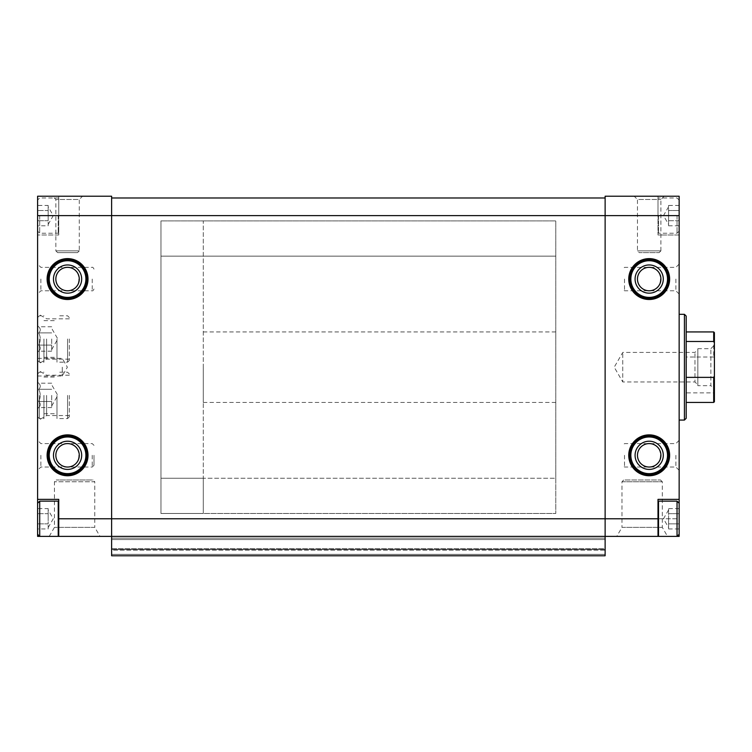 <?xml version="1.0" encoding="UTF-8"?>
<svg xmlns="http://www.w3.org/2000/svg" width="752" height="752" viewBox="0 0 752 752"><rect width="100%" height="100%" fill="white"/><g stroke="black" fill="none" stroke-linecap="round" stroke-linejoin="round"><path stroke-width="0.56" stroke-dasharray="3.76 2.82" d="M37.6 528.844L37.6 513.87L37.6 528.844M37.6 513.87L37.6 523.655L37.6 513.87M37.6 508.681L37.6 513.578L37.6 508.681M37.6 503.248L37.6 215.617M37.6 225.694L37.6 210.72L37.6 225.694M37.6 210.72L37.6 220.505L37.6 210.72M37.6 205.531L37.6 210.428L37.6 205.531M679.15 210.72L679.15 220.505L679.15 210.72M679.15 225.694L679.15 220.797L679.15 225.694M679.15 513.87L679.15 523.655L679.15 513.87M679.15 528.844L679.15 523.947L679.15 528.844M37.6 395.383L37.6 420.763L37.6 395.383M37.6 338.983L37.6 364.363L37.6 338.983M37.6 367.183L37.6 376L37.6 367.183M37.6 279.058L37.6 294.041L37.6 279.058M37.6 455.308L37.6 470.291L37.6 455.308M37.6 196.225L37.6 215.608L58.75 215.608L58.75 196.225L37.6 196.225M58.75 536.383L58.75 518.767L111.625 518.767L111.625 536.383L605.125 536.383L111.625 536.383L605.125 536.383L605.125 555.775L111.625 555.775L605.125 555.775L605.125 550.135L605.125 555.775L111.625 555.775L605.125 555.775L605.125 554.365L605.125 555.775L111.625 555.775L111.625 215.608L111.625 536.383L37.6 536.383L37.6 503.257M58.75 235L37.6 235L58.75 235L58.75 215.608L58.75 235M82.541 196.225L52.584 196.225L82.541 196.225L79.28 199.487L55.845 199.487L79.28 199.487L79.28 250.858M658 536.383L658 518.767L679.15 518.767L679.15 536.383L605.125 536.383L605.125 215.608L605.125 536.383L605.125 518.767L111.625 518.767L111.625 215.608L58.75 215.608L58.75 198.519L58.75 232.706L58.75 196.225L111.625 196.225L111.625 215.608L111.625 197.983L605.125 197.983L605.125 215.608L605.125 196.225L679.15 196.225L679.15 235L658 235L658 196.225L658 215.608L679.15 215.608L679.15 231.118L679.15 200.098L679.15 215.617M99.997 536.383L49.228 536.383L99.997 536.383L94.78 527.368L54.445 527.368L94.78 527.368L94.78 481.75L54.445 481.75L94.78 481.75L93.022 479.983L56.203 479.983L93.022 479.983M616.753 536.383L667.513 536.383L616.753 536.383L621.97 527.368L662.305 527.368L621.97 527.368L621.97 481.75L623.728 479.983L660.547 479.983L623.728 479.983M58.224 501.133L58.224 536.383L39.715 536.383L39.715 501.133M658.526 501.133L658.526 536.383L677.035 536.383L677.035 501.133M55.845 279.058C56.56 286.164 60.461 290.065 67.567 290.78C82.607 291.344 82.607 266.781 67.567 267.345C60.461 268.06 56.56 271.961 55.845 279.058C56.56 286.164 60.461 290.065 67.567 290.78C74.664 290.065 78.565 286.164 79.28 279.058C78.565 271.961 74.664 268.06 67.567 267.345C60.461 268.06 56.56 271.961 55.845 279.067A11.712 11.712 0 0 0 73.423 289.21A11.712 11.712 0 0 0 73.423 268.915A11.712 11.712 0 0 0 55.845 279.067M55.845 455.308C56.56 462.414 60.461 466.315 67.567 467.03C82.607 467.594 82.607 443.031 67.567 443.595C60.461 444.31 56.56 448.211 55.845 455.308C56.56 462.414 60.461 466.315 67.567 467.03C74.664 466.315 78.565 462.414 79.28 455.308C78.565 448.211 74.664 444.31 67.567 443.595C60.461 444.31 56.56 448.211 55.845 455.308M55.845 455.317A11.712 11.712 0 0 0 73.423 465.46A11.712 11.712 0 0 0 73.423 445.165A11.712 11.712 0 0 0 55.845 455.317M637.47 279.067C638.185 286.164 642.086 290.065 649.183 290.78C664.232 291.344 664.232 266.781 649.183 267.345C642.086 268.06 638.185 271.961 637.47 279.067C638.185 286.164 642.086 290.065 649.183 290.78C656.289 290.065 660.19 286.164 660.905 279.058C660.19 271.961 656.289 268.06 649.183 267.345C642.086 268.06 638.185 271.961 637.47 279.067A11.712 11.712 0 0 0 655.048 289.21A11.712 11.712 0 0 0 655.048 268.915A11.712 11.712 0 0 0 637.47 279.067M637.47 455.317C638.185 462.414 642.086 466.315 649.183 467.03C664.232 467.594 664.232 443.031 649.183 443.595C642.086 444.31 638.185 448.211 637.47 455.317C638.185 462.414 642.086 466.315 649.183 467.03C656.289 466.315 660.19 462.414 660.905 455.308C660.19 448.211 656.289 444.31 649.183 443.595C642.086 444.31 638.185 448.211 637.47 455.317A11.712 11.712 0 0 0 655.048 465.46A11.712 11.712 0 0 0 655.048 445.165A11.712 11.712 0 0 0 637.47 455.317M111.625 197.983L111.625 215.608L605.125 215.608L605.125 518.767L679.15 518.767L679.15 235L658 235L658 198.519L658 215.608L605.125 215.608L605.125 197.983M634.209 196.225L664.166 196.225L634.209 196.225L637.47 199.487L660.905 199.487L637.47 199.487L637.47 250.858L639.238 252.625L659.137 252.625L639.238 252.625M679.15 279.058L679.15 294.041L679.15 279.058M679.15 455.308L679.15 470.291L679.15 455.308M679.15 367.183L679.15 420.067L679.15 367.183M605.125 550.135L605.125 538.15L605.125 554.365L605.125 550.135L111.625 550.135L111.625 549.43L605.125 549.43L111.625 549.43L605.125 549.43L111.625 549.43L111.625 548.725L111.625 550.135L111.625 549.43L605.125 549.43L111.625 549.43L605.125 549.43L111.625 549.43L111.625 538.15L605.125 538.15L605.125 539.56L605.125 538.15L111.625 538.15L111.625 554.365L111.625 550.135L605.125 550.135M605.125 548.725L605.125 539.56L605.125 548.725L111.625 548.725L111.625 538.15L605.125 538.15L111.625 538.15L111.625 548.725L605.125 548.725M686.2 316.075L686.2 418.3M686.2 367.183L686.2 402.433L686.2 367.183M684.433 314.317L684.433 420.067M629.8 455.317A19.383 19.383 0 0 0 658.884 472.106A19.383 19.383 0 0 0 658.884 438.519A19.383 19.383 0 0 0 629.8 455.317A19.383 19.383 0 0 0 658.884 472.106A19.383 19.383 0 0 0 658.884 438.519A19.383 19.383 0 0 0 629.8 455.317A19.383 19.383 0 0 0 658.884 472.106A19.383 19.383 0 0 0 658.884 438.519A19.383 19.383 0 0 0 629.8 455.317A19.383 19.383 0 0 0 658.884 472.106A19.383 19.383 0 0 0 658.884 438.519A19.383 19.383 0 0 0 629.8 455.317M635.083 455.317A14.1 14.1 0 0 0 656.233 467.528A14.1 14.1 0 0 0 656.233 443.097A14.1 14.1 0 0 0 635.083 455.317M629.8 279.067A19.383 19.383 0 0 0 658.884 295.856A19.383 19.383 0 0 0 658.884 262.269A19.383 19.383 0 0 0 629.8 279.067A19.383 19.383 0 0 0 658.884 295.856A19.383 19.383 0 0 0 658.884 262.269A19.383 19.383 0 0 0 629.8 279.067A19.383 19.383 0 0 0 658.884 295.856A19.383 19.383 0 0 0 658.884 262.269A19.383 19.383 0 0 0 629.8 279.067A19.383 19.383 0 0 0 658.884 295.856A19.383 19.383 0 0 0 658.884 262.269A19.383 19.383 0 0 0 629.8 279.067M635.083 279.067A14.1 14.1 0 0 0 656.233 291.278A14.1 14.1 0 0 0 656.233 266.847A14.1 14.1 0 0 0 635.083 279.067M48.175 455.317A19.383 19.383 0 0 0 77.259 472.106A19.383 19.383 0 0 0 77.259 438.519A19.383 19.383 0 0 0 48.175 455.317A19.383 19.383 0 0 0 77.259 472.106A19.383 19.383 0 0 0 77.259 438.519A19.383 19.383 0 0 0 48.175 455.317A19.383 19.383 0 0 0 77.259 472.106A19.383 19.383 0 0 0 77.259 438.519A19.383 19.383 0 0 0 48.175 455.317A19.383 19.383 0 0 0 77.259 472.106A19.383 19.383 0 0 0 77.259 438.519A19.383 19.383 0 0 0 48.175 455.317M53.467 455.317A14.1 14.1 0 0 0 74.617 467.528A14.1 14.1 0 0 0 74.617 443.097A14.1 14.1 0 0 0 53.467 455.317M48.175 279.067A19.383 19.383 0 0 0 77.259 295.856A19.383 19.383 0 0 0 77.259 262.269A19.383 19.383 0 0 0 48.175 279.067A19.383 19.383 0 0 0 77.259 295.856A19.383 19.383 0 0 0 77.259 262.269A19.383 19.383 0 0 0 48.175 279.067A19.383 19.383 0 0 0 77.259 295.856A19.383 19.383 0 0 0 77.259 262.269A19.383 19.383 0 0 0 48.175 279.067A19.383 19.383 0 0 0 77.259 295.856A19.383 19.383 0 0 0 77.259 262.269A19.383 19.383 0 0 0 48.175 279.067M53.467 279.067A14.1 14.1 0 0 0 74.617 291.278A14.1 14.1 0 0 0 74.617 266.847A14.1 14.1 0 0 0 53.467 279.067M675.888 455.308L675.888 467.03L675.888 455.308M675.888 279.058L675.888 290.78L675.888 279.058M40.862 455.308L40.862 467.03L40.862 455.308M94 455.308L94 465.262L94 455.308M40.862 279.058L40.862 290.78L40.862 279.058M79.28 250.867L55.845 250.867L79.28 250.867L77.512 252.625L57.613 252.625L77.512 252.625M62.275 367.183L62.275 376L62.275 367.183M555.775 367.183L555.775 402.433L555.775 367.183M160.975 478.225L160.975 220.9L160.975 513.475L160.975 220.9L160.975 513.475L160.975 478.225L555.775 478.225L555.775 220.9L160.975 220.9L555.775 220.9L555.775 513.475L160.975 513.475L555.775 513.475L555.775 478.225L160.975 478.225L203.275 478.225L203.275 220.9L160.975 220.9L203.275 220.9L203.275 513.475L160.975 513.475L203.275 513.475L203.275 478.225L160.975 478.225M69.325 338.983L69.325 360.415L69.325 338.983M46.624 338.983L46.624 359.155L46.624 338.983M69.325 395.383L69.325 416.815L69.325 395.383M46.624 395.383L46.624 415.555L46.624 395.383M658 518.767L658 499.375L679.15 499.375M58.75 518.767L58.75 499.375L37.6 499.375M679.15 523.853L668.575 523.853L668.575 508.587L668.575 528.938L668.575 518.767L668.575 523.853L679.15 523.853M679.15 508.587L668.575 508.587M668.575 513.672L679.15 513.672L668.575 513.672M668.575 528.938L679.15 528.938M58.224 215.608L58.224 233.233L58.224 215.608M39.715 215.608L39.715 233.233L39.715 215.608M679.15 220.703L668.575 220.703L668.575 210.522L668.575 225.788L668.575 215.608L668.575 220.703L679.15 220.703M679.15 205.437L668.575 205.437L668.575 210.522L668.575 205.437M677.035 215.608L677.035 233.233L677.035 215.608M658.526 215.608L658.526 233.233L658.526 215.608M668.575 215.617L668.575 207.984L668.575 215.617M668.575 210.522L679.15 210.522L668.575 210.522M668.575 225.788L679.15 225.788M48.175 205.437L48.175 220.703L37.6 220.703L48.175 220.703L48.175 210.522L37.6 210.522L48.175 210.522L48.175 205.437L37.6 205.437M48.175 225.788L48.175 220.703L48.175 225.788L37.6 225.788M48.175 215.617L48.175 206.8L48.175 215.617M48.175 215.608L48.175 224.425L48.175 215.608M48.175 508.587L48.175 523.853L37.6 523.853L48.175 523.853L48.175 513.672L37.6 513.672L48.175 513.672L48.175 508.587L37.6 508.587M48.175 528.938L48.175 523.853L48.175 528.938L37.6 528.938M48.175 518.767L48.175 509.95L48.175 518.767M714.4 332.647L714.4 401.737M714.4 389.216L714.4 345.159L714.4 389.216L710.875 385.691L710.875 348.684L710.875 385.691L697.837 385.691L697.837 348.684L697.837 385.691M713.695 331.933L713.695 357.003L714.4 358.337M714.4 391.548L713.695 392.882L713.695 402.433M203.275 367.183L203.275 402.433L203.275 367.183M686.2 392.882L686.2 357.003L686.2 392.882L713.695 392.882M686.2 341.493L686.2 377.372L686.2 341.493M713.695 357.003L686.2 357.003M697.837 384.817L697.837 349.567L697.837 384.817L694.97 381.95L694.97 352.425L694.97 381.95L622.75 381.95L622.75 352.425L622.75 381.95L614.224 367.183L622.75 352.425L694.97 352.425L697.837 349.567M43.945 395.383L43.945 418.573L43.945 395.383M39.367 395.383L39.367 418.573L39.367 395.383M38.662 389.282C40.787 393.343 40.787 397.413 38.662 401.493C40.787 397.432 40.787 393.362 38.662 389.282C40.787 387.261 40.787 385.231 38.662 383.172C40.787 385.193 40.787 387.233 38.662 389.282M38.662 407.603C40.787 405.582 40.787 403.542 38.662 401.493C40.787 403.514 40.787 405.544 38.662 407.603M56.983 395.383L56.983 418.573L56.983 395.383M67.567 395.383L67.567 418.573L67.567 395.383M51.7 395.383L51.7 407.603L51.7 395.383M51.7 389.282L38.653 389.282L51.7 389.282M51.7 401.493L38.653 401.493L51.7 401.493M51.7 407.603L38.653 407.603L37.6 408.656M51.7 383.172L38.653 383.172L37.6 382.119M43.945 338.983L43.945 362.173L43.945 338.983M39.367 338.983L39.367 362.173L39.367 338.983M38.662 332.882C40.787 336.943 40.787 341.013 38.662 345.093C40.787 341.032 40.787 336.962 38.662 332.882C40.787 330.861 40.787 328.831 38.662 326.772C40.787 328.793 40.787 330.833 38.662 332.882M38.662 351.203C40.787 349.182 40.787 347.142 38.662 345.093C40.787 347.114 40.787 349.144 38.662 351.203M56.983 338.983L56.983 362.173L56.983 338.983M67.567 338.983L67.567 362.173L67.567 338.983M51.7 338.983L51.7 351.203L51.7 338.983M51.7 332.882L38.653 332.882L51.7 332.882M51.7 345.093L38.653 345.093L51.7 345.093M51.7 351.203L38.653 351.203L37.6 352.256M51.7 326.772L38.653 326.772L37.6 325.719M47.113 279.067A20.445 20.445 0 0 0 77.785 296.767A20.445 20.445 0 0 0 77.785 261.358A20.445 20.445 0 0 0 47.113 279.067M47.113 455.317A20.445 20.445 0 0 0 77.785 473.017A20.445 20.445 0 0 0 77.785 437.608A20.445 20.445 0 0 0 47.113 455.317M628.747 279.067A20.445 20.445 0 0 0 659.41 296.767A20.445 20.445 0 0 0 659.41 261.358A20.445 20.445 0 0 0 628.747 279.067M628.747 455.317A20.445 20.445 0 0 0 659.41 473.017A20.445 20.445 0 0 0 659.41 437.608A20.445 20.445 0 0 0 628.747 455.317M111.625 554.365L605.125 554.365L111.625 554.365M111.625 539.56L605.125 539.56L111.625 539.56M630.853 455.317A18.33 18.33 0 0 0 658.357 471.184A18.33 18.33 0 0 0 658.357 439.441A18.33 18.33 0 0 0 630.853 455.317M630.853 279.067A18.33 18.33 0 0 0 658.357 294.934A18.33 18.33 0 0 0 658.357 263.191A18.33 18.33 0 0 0 630.853 279.067M49.237 455.317A18.33 18.33 0 0 0 76.723 471.184A18.33 18.33 0 0 0 76.732 439.441A18.33 18.33 0 0 0 49.237 455.317M49.237 279.067A18.33 18.33 0 0 0 76.723 294.934A18.33 18.33 0 0 0 76.732 263.191A18.33 18.33 0 0 0 49.237 279.067M624.517 455.308L624.517 467.03L624.517 455.308M624.517 279.058L624.517 290.78L624.517 279.058M92.233 455.308L92.233 467.03L92.233 455.308M92.233 279.058L92.233 290.78L92.233 279.058M637.47 250.867L660.905 250.867L637.47 250.867M621.97 481.75L662.305 481.75L621.97 481.75M555.775 256.15L160.975 256.15L555.775 256.15M203.275 256.15L160.975 256.15L203.275 256.15M679.15 470.291L675.888 467.03L624.517 467.03L622.75 465.262M679.15 440.334L675.888 443.595L624.517 443.595L622.75 445.363M679.15 294.041L675.888 290.78L624.517 290.78L622.75 289.012M679.15 264.084L675.888 267.345L624.517 267.345L622.75 269.113M94 445.363L92.233 443.595L40.862 443.595L37.6 440.334M94 465.262L92.233 467.03L40.862 467.03L37.6 470.291M94 269.113C93.21 267.552 92.618 266.969 92.233 267.345L40.862 267.345L37.6 264.084M94 289.012C93.21 290.573 92.618 291.156 92.233 290.78L40.862 290.78L37.6 294.041M660.905 250.858L659.137 252.625M660.905 250.867L660.905 199.487L664.166 196.225M57.613 252.625L55.845 250.867L55.845 199.487L52.584 196.225M660.547 479.983L662.305 481.75L662.305 527.368L667.513 536.383M49.228 536.383L54.445 527.368L54.445 481.75L56.203 479.983M37.6 376L62.275 376L67.36 367.183L62.275 358.375L37.6 358.375M203.275 331.933L555.775 331.933M203.275 402.433L555.775 402.433M69.325 318.82L46.624 318.82L37.6 313.603M69.325 359.155L46.624 359.155L37.6 364.363M69.325 375.22L46.624 375.22L37.6 370.003M69.325 415.555L46.624 415.555L37.6 420.763M668.575 509.95L663.49 518.767L668.575 527.575M58.75 198.519L58.224 197.983L39.715 197.983L37.6 200.098M58.75 232.706L58.224 233.233L39.715 233.233L37.6 231.118M679.15 200.098L677.035 197.983L658.526 197.983L658 198.519M679.15 231.118L677.035 233.233L658.526 233.233L658 232.706M668.575 206.8L663.49 215.608L668.575 224.425M48.175 224.425L53.26 215.608L48.175 206.8M48.175 527.575L53.26 518.767L48.175 509.95M697.837 348.684L710.875 348.684L714.4 345.159M37.6 416.815L39.367 418.573L43.945 418.573M37.6 373.96L39.367 372.202L43.945 372.202M43.945 413.713L56.983 413.713M43.945 377.053L56.983 377.053M69.325 373.96L67.567 372.202L56.983 372.202M69.325 416.815L67.567 418.573L56.983 418.573M51.7 405.967L57.81 395.383L51.7 384.808M37.6 360.415L39.367 362.173L43.945 362.173M37.6 317.56L39.367 315.802L43.945 315.802M43.945 357.313L56.983 357.313M43.945 320.653L56.983 320.653M69.325 317.56L67.567 315.802L56.983 315.802M69.325 360.415L67.567 362.173L56.983 362.173M51.7 349.567L57.81 338.983L51.7 328.408"/><path stroke-width="1.13" d="M37.6 534.277L39.715 536.383L39.715 501.133L37.6 503.257L37.6 499.375L58.75 499.375L58.75 536.383L37.6 536.383L37.6 503.248M37.6 215.608L111.625 215.608L111.625 196.225L37.6 196.225L37.6 499.375M658 536.383L658.526 536.383L658.526 501.133L677.035 501.133L677.035 536.383L679.15 536.383L679.15 499.375L658 499.375L658 536.383L605.125 536.383L605.125 555.775L111.625 555.775L111.625 536.383L605.125 536.383L605.125 518.767L658 518.767M58.75 536.383L111.625 536.383L111.625 518.767L605.125 518.767L605.125 215.608L679.15 215.608L679.15 499.375M679.15 215.608L679.15 196.225L605.125 196.225L605.125 215.608L111.625 215.608L111.625 518.767L58.75 518.767M55.845 279.067A11.712 11.712 0 0 0 73.423 289.21A11.712 11.712 0 0 0 73.423 268.915A11.712 11.712 0 0 0 55.845 279.067M55.845 455.317A11.712 11.712 0 0 0 73.423 465.46A11.712 11.712 0 0 0 73.423 445.165A11.712 11.712 0 0 0 55.845 455.317M637.47 279.067A11.712 11.712 0 0 0 655.048 289.21A11.712 11.712 0 0 0 655.048 268.915A11.712 11.712 0 0 0 637.47 279.067M637.47 455.317A11.712 11.712 0 0 0 655.048 465.46A11.712 11.712 0 0 0 655.048 445.165A11.712 11.712 0 0 0 637.47 455.317M111.625 197.983L605.125 197.983M684.433 314.317L684.433 420.067L686.2 418.3L686.2 316.075L684.433 314.317L679.15 314.317M635.083 455.317A14.1 14.1 0 0 0 656.233 467.528A14.1 14.1 0 0 0 656.233 443.097A14.1 14.1 0 0 0 635.083 455.317M629.8 455.317A19.383 19.383 0 0 0 658.884 472.106A19.383 19.383 0 0 0 658.884 438.519A19.383 19.383 0 0 0 629.8 455.317A19.383 19.383 0 0 0 658.884 472.106A19.383 19.383 0 0 0 658.884 438.519A19.383 19.383 0 0 0 629.8 455.317M635.083 279.067A14.1 14.1 0 0 0 656.233 291.278A14.1 14.1 0 0 0 656.233 266.847A14.1 14.1 0 0 0 635.083 279.067M629.8 279.067A19.383 19.383 0 0 0 658.884 295.856A19.383 19.383 0 0 0 658.884 262.269A19.383 19.383 0 0 0 629.8 279.067A19.383 19.383 0 0 0 658.884 295.856A19.383 19.383 0 0 0 658.884 262.269A19.383 19.383 0 0 0 629.8 279.067M53.467 455.317A14.1 14.1 0 0 0 74.617 467.528A14.1 14.1 0 0 0 74.617 443.097A14.1 14.1 0 0 0 53.467 455.317M48.175 455.317A19.383 19.383 0 0 0 77.259 472.106A19.383 19.383 0 0 0 77.259 438.519A19.383 19.383 0 0 0 48.175 455.317A19.383 19.383 0 0 0 77.259 472.106A19.383 19.383 0 0 0 77.259 438.519A19.383 19.383 0 0 0 48.175 455.317M53.467 279.067A14.1 14.1 0 0 0 74.617 291.278A14.1 14.1 0 0 0 74.617 266.847A14.1 14.1 0 0 0 53.467 279.067M48.175 279.067A19.383 19.383 0 0 0 77.259 295.856A19.383 19.383 0 0 0 77.259 262.269A19.383 19.383 0 0 0 48.175 279.067A19.383 19.383 0 0 0 77.259 295.856A19.383 19.383 0 0 0 77.259 262.269A19.383 19.383 0 0 0 48.175 279.067M58.75 535.856L58.224 536.383L58.224 501.133L39.715 501.133M714.4 401.737L714.4 332.647L713.695 331.933L686.2 331.933M714.4 342.827L713.695 341.493L713.695 331.933M714.4 401.728L713.695 402.433L713.695 377.372L714.4 376.038M713.695 377.372L686.2 377.372M713.695 341.493L686.2 341.493M47.113 279.067A20.445 20.445 0 0 0 77.785 296.767A20.445 20.445 0 0 0 77.785 261.358A20.445 20.445 0 0 0 47.113 279.067M47.113 455.317A20.445 20.445 0 0 0 77.785 473.017A20.445 20.445 0 0 0 77.785 437.608A20.445 20.445 0 0 0 47.113 455.317M628.747 279.067A20.445 20.445 0 0 0 659.41 296.767A20.445 20.445 0 0 0 659.41 261.358A20.445 20.445 0 0 0 628.747 279.067M628.747 455.317A20.445 20.445 0 0 0 659.41 473.017A20.445 20.445 0 0 0 659.41 437.608A20.445 20.445 0 0 0 628.747 455.317M630.853 455.317A18.33 18.33 0 0 0 658.357 471.184A18.33 18.33 0 0 0 658.357 439.441A18.33 18.33 0 0 0 630.853 455.317M630.853 279.067A18.33 18.33 0 0 0 658.357 294.934A18.33 18.33 0 0 0 658.357 263.191A18.33 18.33 0 0 0 630.853 279.067M49.237 455.317A18.33 18.33 0 0 0 76.723 471.184A18.33 18.33 0 0 0 76.732 439.441A18.33 18.33 0 0 0 49.237 455.317M49.237 279.067A18.33 18.33 0 0 0 76.723 294.934A18.33 18.33 0 0 0 76.732 263.191A18.33 18.33 0 0 0 49.237 279.067M684.433 420.067L679.15 420.067M679.15 503.257L677.035 501.133M679.15 534.277L677.035 536.383L658.526 536.383L658 535.856M658 501.669L658.526 501.133M58.75 501.669L58.224 501.133M713.695 402.433L686.2 402.433"/></g></svg>
